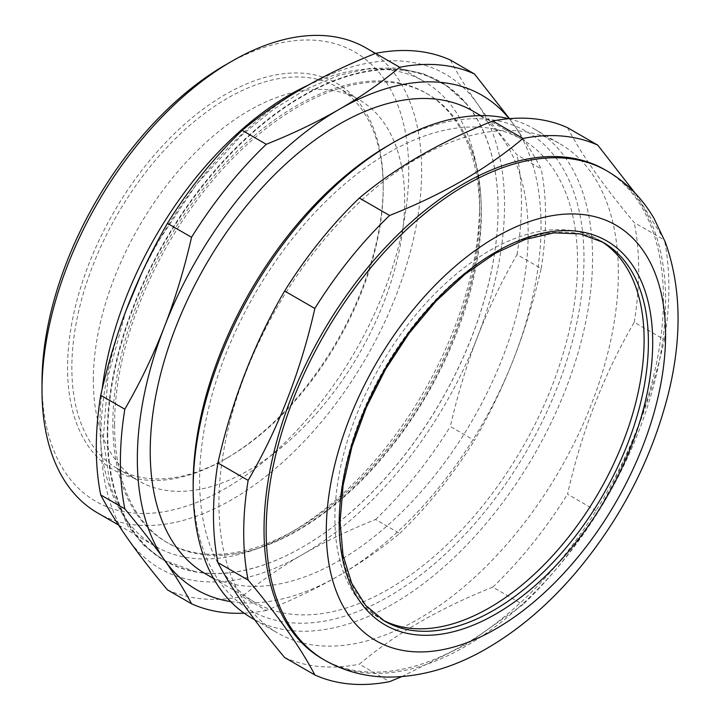 <?xml version="1.0" encoding="UTF-8"?>
<svg xmlns="http://www.w3.org/2000/svg" width="720" height="720" viewBox="0 0 720 720"><rect width="100%" height="100%" fill="white"/><g stroke="black" fill="none" stroke-linecap="round" stroke-linejoin="round"><path stroke-width="0.54" stroke-dasharray="3.6 2.7" d="M93.321 380.25A220.167 127.116 -60 0 1 189.423 158.679A220.167 127.116 -60 0 1 359.082 99.693A220.167 127.116 -60 0 1 359.082 353.925A220.167 127.116 -60 0 1 138.915 481.032A220.167 127.116 -60 0 1 93.321 380.25M600.966 241.146A218.646 126.234 120 0 0 598.824 239.859A218.646 126.234 120 0 0 430.335 298.44A218.646 126.234 120 0 0 334.89 518.481A218.646 126.234 120 0 0 380.178 618.57A218.646 126.234 120 0 0 382.365 619.785M199.611 480.042A267.237 154.287 120 0 0 254.961 602.379A267.237 154.287 120 0 0 522.198 448.092A267.237 154.287 120 0 0 522.198 139.509A267.237 154.287 120 0 0 316.26 211.113A267.237 154.287 120 0 0 199.611 480.042M205.569 573.867A267.237 154.287 120 0 0 472.806 419.58A267.237 154.287 120 0 0 472.806 110.997M479.619 211.761A259.344 149.733 120 0 0 425.907 93.042A259.344 149.733 120 0 0 226.062 162.522A259.344 149.733 120 0 0 112.86 423.513A259.344 149.733 120 0 0 166.572 542.232A259.344 149.733 120 0 0 296.244 529.389A259.344 149.733 120 0 0 479.619 211.761L479.619 204.327A268.452 154.989 120 0 0 424.026 81.432A268.452 154.989 120 0 0 308.295 85.095M102.15 389.16A268.452 154.989 120 0 0 99.972 423.513A268.452 154.989 120 0 0 155.574 546.408A268.452 154.989 120 0 0 289.8 533.106A268.452 154.989 120 0 0 479.619 204.327M366.048 47.961A268.452 154.989 -60 0 1 421.641 170.856A268.452 154.989 -60 0 1 304.461 441.009A268.452 154.989 -60 0 1 97.596 512.937M41.994 382.599A259.344 149.733 120 0 0 225.378 488.484A259.344 149.733 120 0 0 408.762 170.856A259.344 149.733 120 0 0 225.378 64.98M383.211 185.607A223.2 128.871 -60 0 1 225.378 458.973A223.2 128.871 -60 0 1 67.545 367.848A223.2 128.871 -60 0 1 225.378 94.482A223.2 128.871 -60 0 1 383.211 185.607L383.211 188.082A220.167 127.116 120 0 0 337.608 87.3A220.167 127.116 120 0 0 167.949 146.277A220.167 127.116 120 0 0 71.847 367.848A220.167 127.116 120 0 0 117.441 468.639A220.167 127.116 120 0 0 227.529 457.731A220.167 127.116 120 0 0 383.211 188.082M450.333 60.021C457.596 73.863 466.65 88.479 477.486 103.896C488.304 119.295 501.489 136.296 517.041 154.926L541.152 168.84C533.889 155.007 524.835 140.382 513.99 124.974L509.49 118.656M477.486 336.969C466.65 364.869 457.596 394.713 450.333 426.51L474.444 440.433C489.996 413.424 503.181 385.965 513.99 358.047C524.835 330.147 533.889 300.303 541.152 268.506L517.041 254.592C501.489 281.592 488.304 309.06 477.486 336.969A285.462 164.808 120 0 0 477.486 103.896A285.462 164.808 120 0 0 302.679 88.281A285.462 164.808 120 0 0 127.872 305.739A285.462 164.808 120 0 0 127.872 538.821A285.462 164.808 120 0 0 302.679 554.436C281.016 566.928 260.847 580.959 242.172 596.529L266.283 610.443C293.247 599.67 317.547 588.024 339.183 575.514C360.855 563.013 381.024 548.991 399.69 533.421L375.588 519.498C348.624 530.28 324.324 541.926 302.679 554.436A285.462 164.808 120 0 0 477.486 336.969M230.688 601.614A285.462 164.808 120 0 0 339.183 575.514A285.462 164.808 120 0 0 513.99 358.047A285.462 164.808 120 0 0 513.99 124.974A285.462 164.808 120 0 0 509.229 118.674M244.107 613.161A300.645 173.574 120 0 0 266.283 610.443M399.69 533.421A300.645 173.574 120 0 0 474.444 440.433M541.152 268.506A300.645 173.574 120 0 0 541.152 168.84M167.427 589.851A300.645 173.574 120 0 0 242.172 596.529M375.588 519.498A300.645 173.574 120 0 0 450.333 426.51M517.041 254.592A300.645 173.574 120 0 0 517.041 154.926M107.271 434.178A276.345 159.552 120 0 0 302.688 546.993A276.345 159.552 120 0 0 498.087 208.539A276.345 159.552 120 0 0 302.679 95.724A276.345 159.552 120 0 0 107.271 434.178M400.509 460.323A276.012 159.354 120 0 0 498.087 208.818A276.012 159.354 120 0 0 465.606 103.077A276.012 159.354 120 0 0 246.618 138.222A276.012 159.354 120 0 0 107.757 434.178A276.012 159.354 120 0 0 195.111 571.599A276.012 159.354 120 0 0 302.922 546.858A276.012 159.354 120 0 0 400.509 460.323M508.743 118.719A282.42 163.053 -60 0 1 534.078 128.844A282.42 163.053 -60 0 1 592.569 258.129A282.42 163.053 -60 0 1 469.296 542.349A282.42 163.053 -60 0 1 251.658 618.012M193.167 483.768A276.345 159.552 120 0 0 388.575 596.583A276.345 159.552 120 0 0 583.983 258.129A276.345 159.552 120 0 0 388.575 145.314M218.934 503.604A282.42 163.053 120 0 0 277.425 632.889A282.42 163.053 120 0 0 559.854 469.836A282.42 163.053 120 0 0 559.845 143.721A282.42 163.053 120 0 0 342.216 219.384A282.42 163.053 120 0 0 218.934 503.604M401.733 676.638L467.325 643.878L522.999 604.611L492.786 587.16C440.019 608.049 395.55 633.726 359.37 664.191L389.592 681.633M597.744 511.623C628.281 459.099 650.511 401.796 664.452 339.696L634.239 322.254C603.702 374.769 581.472 432.081 567.531 494.172L597.744 511.623A300.645 173.574 120 0 1 522.999 604.611M567.531 127.683C581.472 154.53 603.702 186.165 634.239 222.588L664.452 240.03L635.274 193.302M634.239 322.254A300.645 173.574 120 0 0 634.239 222.588M664.452 339.696A300.645 173.574 120 0 0 664.452 240.03M492.786 587.16A300.645 173.574 120 0 0 567.531 494.172M284.625 657.513A300.645 173.574 120 0 0 359.37 664.191M322.524 658.926A282.42 163.053 120 0 0 604.944 495.864A282.42 163.053 120 0 0 604.944 169.758M114.579 424.512A259.344 149.733 -60 0 1 227.79 163.521A259.344 149.733 -60 0 1 427.635 94.041A259.344 149.733 -60 0 1 469.188 143.955A259.344 149.733 -60 0 1 389.655 449.082A259.344 149.733 -60 0 1 232.308 554.256A259.344 149.733 -60 0 1 168.3 543.231A259.344 149.733 -60 0 1 114.579 424.512M380.178 618.57L384.471 621.054A218.646 126.234 -60 0 1 339.183 520.956A218.646 126.234 -60 0 1 434.628 300.915A218.646 126.234 -60 0 1 603.117 242.343L598.824 239.859M324.666 660.168A282.42 163.053 120 0 0 465.876 646.173A282.42 163.053 120 0 0 650.385 397.305A282.42 163.053 120 0 0 607.086 170.991M213.57 578.493L254.961 602.379M480.807 115.623L522.198 139.509M296.244 529.389L289.8 533.106M118.494 524.997L155.574 546.408M375.462 53.397L424.026 81.432M227.529 457.731L225.378 458.973M117.441 468.639L138.915 481.032M337.608 87.3L359.082 99.693M254.691 619.758L277.425 632.889M534.078 128.844L559.845 143.721M166.572 542.232L168.3 543.231M425.907 93.042L427.635 94.041M469.188 143.955C501.651 216.297 466.02 355.617 388.566 449.199C341.316 508.518 281.448 548.154 232.308 554.256M195.111 571.599L162.9 559.755L143.676 545.238L127.899 526.104L110.394 486.666L103.266 438.822L107.982 376.686L125.964 310.743M141.534 273.465L157.293 242.955L196.191 184.653L241.821 135.117L273.51 109.332L305.991 89.253L338.454 75.447L370.125 68.355L397.845 68.031L423.513 73.809L446.346 85.608L465.606 103.077"/><path stroke-width="1.08" d="M382.365 619.785A218.646 126.234 120 0 0 598.824 492.336A218.646 126.234 120 0 0 600.966 241.146M480.807 115.623L472.806 110.997A267.237 154.287 120 0 0 266.877 182.592A267.237 154.287 120 0 0 150.219 451.53A267.237 154.287 120 0 0 205.569 573.867L213.57 578.493M308.295 85.095A268.452 154.989 120 0 0 102.15 389.16M118.494 524.997L97.596 512.937A268.452 154.989 -60 0 1 41.994 390.042A268.452 154.989 -60 0 1 231.822 61.254A268.452 154.989 -60 0 1 366.048 47.961L375.462 53.397M231.822 61.254L225.378 64.98A259.344 149.733 120 0 0 41.994 382.599L41.994 390.042M302.679 88.281C324.324 75.771 348.624 64.125 375.588 53.352L399.69 67.266C381.024 82.836 360.855 96.867 339.183 109.359C317.547 121.869 293.247 133.515 266.283 144.288L242.172 130.374C260.847 114.804 281.016 100.773 302.679 88.281M509.49 118.656L474.444 73.944L450.333 60.021A300.645 173.574 120 0 0 375.588 53.352M127.872 305.739C138.69 277.83 151.875 250.371 167.427 223.362L191.538 237.276C184.275 269.073 175.221 298.926 164.385 326.817C153.567 354.735 140.382 382.194 124.83 409.203L100.719 395.289C107.982 363.492 117.036 333.639 127.872 305.739M127.872 538.821C117.036 523.404 107.982 508.788 100.719 494.946L124.83 508.869C140.382 527.49 153.567 544.5 164.385 559.899C175.221 575.307 184.275 589.932 191.538 603.765L167.427 589.851C151.875 571.221 138.69 554.211 127.872 538.821M124.83 409.203A300.645 173.574 120 0 0 124.83 508.869M509.229 118.674A285.462 164.808 120 0 0 339.183 109.359A285.462 164.808 120 0 0 164.385 326.817A285.462 164.808 120 0 0 164.385 559.899A285.462 164.808 120 0 0 230.688 601.614M191.538 603.765A300.645 173.574 120 0 0 244.107 613.161M266.283 144.288A300.645 173.574 120 0 0 191.538 237.276M474.444 73.944A300.645 173.574 120 0 0 399.69 67.266M100.719 395.289A300.645 173.574 120 0 0 100.719 494.946M242.172 130.374A300.645 173.574 120 0 0 167.427 223.362M254.691 619.758L251.658 618.012A282.42 163.053 -60 0 1 193.167 488.727A282.42 163.053 -60 0 1 392.868 142.83A282.42 163.053 -60 0 1 508.743 118.719M392.868 142.83L388.575 145.314A276.345 159.552 120 0 0 193.167 483.768L193.167 488.727M522.999 138.456C486.828 168.921 442.359 194.598 389.592 215.478L359.37 198.036C395.55 167.571 440.019 141.894 492.786 121.014L522.999 138.456A300.645 173.574 120 0 1 597.744 145.134L567.531 127.683A300.645 173.574 120 0 0 492.786 121.014M284.625 657.513C254.088 621.09 231.858 589.455 217.917 562.608L248.139 580.059C278.667 616.482 300.897 648.117 314.838 674.955L284.625 657.513M314.838 674.955A300.645 173.574 120 0 0 389.592 681.633L401.733 676.638M217.917 462.951C231.858 400.851 254.088 343.539 284.625 291.024L314.838 308.466C300.897 370.566 278.667 427.878 248.139 480.393L217.917 462.951A300.645 173.574 120 0 0 213.489 515.331A300.645 173.574 120 0 0 217.917 562.608M635.274 193.302L597.744 145.134M359.37 198.036A300.645 173.574 120 0 0 284.625 291.024M389.592 215.478A300.645 173.574 120 0 0 314.838 308.466M248.139 480.393A300.645 173.574 120 0 0 243.711 532.782A300.645 173.574 120 0 0 248.139 580.059M607.086 170.991L604.944 169.758A282.42 163.053 120 0 0 387.306 245.421A282.42 163.053 120 0 0 264.033 529.641A282.42 163.053 120 0 0 322.524 658.926L324.666 660.168C344.403 671.355 365.895 677.007 389.142 677.097C422.037 676.827 454.707 667.224 487.134 648.279C519.03 629.676 548.577 604.458 575.766 572.625C620.82 519.039 651.69 459.378 668.376 393.642C682.236 337.356 681.219 286.875 665.325 242.217L654.102 218.565C642.393 198.387 626.715 182.529 607.086 170.991A282.42 163.053 120 0 0 389.457 246.654A282.42 163.053 120 0 0 266.175 530.874A282.42 163.053 120 0 0 324.666 660.168M603.117 242.343A218.646 126.234 -60 0 1 636.633 417.546A218.646 126.234 -60 0 1 493.794 610.227A218.646 126.234 -60 0 1 384.471 621.054L365.706 605.466L351.684 583.209L342.999 555.03L340.074 522L343.08 485.433L351.927 446.769L366.273 407.529L385.578 369.225L409.095 333.351L435.906 301.302L464.967 274.311L495.135 253.422L525.204 239.436L553.95 232.866L580.239 233.883L603.117 242.343M495.945 613.944A221.688 127.989 120 0 0 631.701 264.06A221.688 127.989 120 0 0 360.189 420.813A221.688 127.989 120 0 0 495.945 613.944M495.945 628.821A239.904 138.51 120 0 0 642.852 250.173A239.904 138.51 120 0 0 349.029 419.814A239.904 138.51 120 0 0 495.945 628.821M125.964 310.743L141.534 273.465"/></g></svg>
